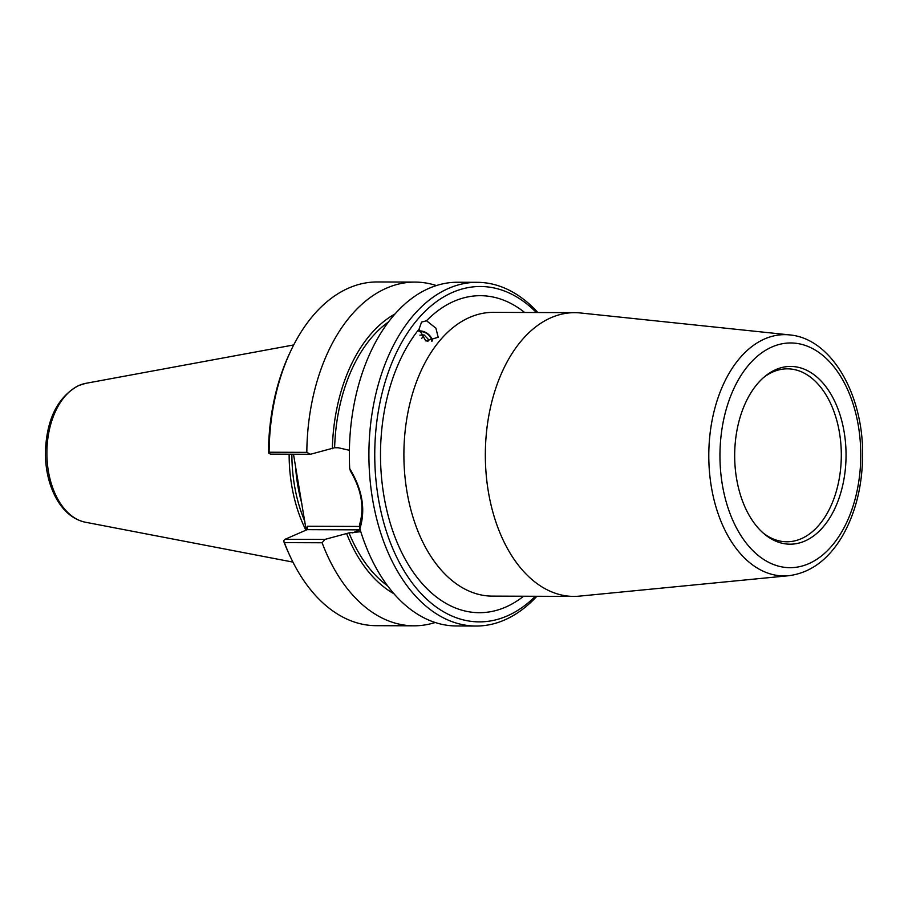 <?xml version="1.0" encoding="UTF-8"?>
<svg xmlns="http://www.w3.org/2000/svg" width="908" height="908" viewBox="0 0 908 908"><rect width="100%" height="100%" fill="white"/><g stroke="black" fill="none" stroke-linecap="round" stroke-linejoin="round"><path stroke-width="1.36" d="M426.51 320.762L435.908 328.185L438.189 337.277L425.807 340.931L419.076 329.139L421.539 322.113L426.51 320.762A158.503 99.324 90.2 0 1 524.631 312.477M419.042 330.932A11.191 8.615 -145 0 1 432.537 340.92M535.357 596.261A167.708 105.09 -89.8 0 1 383.46 521.578A167.708 105.09 -89.8 0 1 452.468 292.433A167.708 105.09 -89.8 0 1 536.378 312.522M789.608 334.904L580.371 312.965A141.875 88.905 90.2 0 0 574.753 312.658A141.875 88.905 90.2 0 0 551.088 317.686A141.875 88.905 90.2 0 0 486.075 473.25A141.875 88.905 90.2 0 0 573.72 596.408A141.875 88.905 90.2 0 0 579.349 596.136L788.746 575.717C810.617 572.857 828.55 559.578 842.51 535.902C855.472 513.099 862.169 486.597 862.6 456.384C863.803 395.582 831.91 338.502 789.608 334.904A120.65 75.602 90.2 0 0 764.706 338.911A120.65 75.602 90.2 0 0 709.761 474.986A120.65 75.602 90.2 0 0 788.746 575.717M775.863 369.579A88.882 55.694 -89.8 0 1 845.7 464.987A88.882 55.694 -89.8 0 1 764.23 533.938A88.882 55.694 -89.8 0 1 734.674 455.112A88.882 55.694 -89.8 0 1 764.797 376.502A88.882 55.694 -89.8 0 1 775.863 369.579M763.515 377.592A86.476 54.185 -89.8 0 1 773.014 371.883A86.476 54.185 -89.8 0 1 787.44 368.83A86.476 54.185 -89.8 0 1 841.307 455.498A86.476 54.185 -89.8 0 1 786.816 541.781A86.476 54.185 -89.8 0 1 762.958 532.837M359.681 526.447L307.471 526.254L307.142 529.659L359.693 529.852A44.14 33.165 -113.6 0 0 360.215 529.852M293.488 454.216L306.166 530.09M349.387 450.3L338.264 447.746L334.621 447.735L310.423 454.272L270.652 454.125L268.813 453.296L268.496 450.3A167.708 105.09 90.2 0 1 289.414 353.802L290.571 351.328A171.862 107.689 -89.8 0 1 377.41 281.957L415.126 282.093A171.862 107.689 -89.8 0 1 436.385 285.555M350.465 471.07C361.577 489.923 364.607 507.81 359.545 524.756L359.886 528.785C365.822 509.74 362.428 489.673 349.705 468.585L350.465 471.07M360.782 531.702L349.024 532.894L324.826 539.431L285.055 539.284L307.142 529.659M435.17 622.502A171.862 107.689 -89.8 0 1 413.889 625.816L376.173 625.68A171.862 107.689 -89.8 0 1 289.834 555.685L288.699 553.21A167.708 105.09 90.2 0 1 284.022 542.144L283.602 540.748L285.055 539.284M537.888 312.534A171.862 107.689 90.2 0 0 477.211 282.32L457.666 282.252A171.862 107.689 90.2 0 0 429.007 288.335A171.862 107.689 90.2 0 0 349.705 468.585M477.211 282.32A171.862 107.689 90.2 0 0 448.552 288.404A171.862 107.689 90.2 0 0 369.794 476.859A171.862 107.689 90.2 0 0 475.974 626.043A171.862 107.689 90.2 0 0 536.855 596.272M359.886 528.785A171.862 107.689 90.2 0 0 456.429 625.964L475.974 626.043M310.423 454.272L306.825 452.366L269.108 452.229A171.862 107.689 -89.8 0 1 290.571 351.328M306.825 452.366A171.862 107.689 -89.8 0 1 415.126 282.093M269.108 452.229L268.813 453.296M289.834 555.685A171.862 107.689 -89.8 0 1 284.397 542.632L322.113 542.768L324.826 539.431M283.602 540.748L284.397 542.632M413.889 625.816A171.862 107.689 -89.8 0 1 322.113 542.768M304.872 521.544A119.89 75.126 -89.8 0 1 291.877 454.204M305.939 530.181A121.275 75.988 -89.8 0 1 289.13 454.193A121.275 75.988 90.2 0 0 305.939 530.181M334.621 447.735A144.622 90.63 -89.8 0 1 388.522 321.909M332.339 448.734A148.22 92.877 -89.8 0 1 395.025 313.952M394.015 593.809A148.22 92.877 -89.8 0 1 346.743 533.893M387.568 585.808A144.622 90.63 -89.8 0 1 349.024 532.894M432.299 340.988A10.919 8.41 35 0 0 419.053 331.17M419.893 335.166L424.115 334.939L428.417 339.422L427.895 341.374M428.417 339.422L427.135 341.26M424.115 334.939L421.777 338.287M431.686 341.147A9.545 7.355 35 0 0 419.099 331.738M492.261 596.113A141.875 88.905 -89.8 0 1 404.627 472.943A141.875 88.905 -89.8 0 1 469.652 317.391A141.875 88.905 -89.8 0 1 493.305 312.363L574.753 312.658M419.076 329.139A158.503 99.324 90.2 0 0 395.536 538.501A158.503 99.324 90.2 0 0 523.61 596.227M772.038 346.935A112.354 70.404 -89.8 0 1 858.4 483.839A112.354 70.404 -89.8 0 1 740.656 535.164A112.354 70.404 -89.8 0 1 772.038 346.935M360.124 529.557A2.769 1.737 -89.8 0 1 359.693 529.852L352.667 532.905M307.471 526.254L306.041 528.479M295.588 466.655A119.89 75.126 90.2 0 0 301.796 503.373M85.806 383.335L78.587 385.56C57.703 396.944 46.637 419.099 45.4 452.025C45.355 469.811 49.089 485.474 56.614 499.014C63.991 511.885 73.559 519.614 85.307 522.202A69.916 43.811 -89.8 0 1 46.989 457.927A69.916 43.811 -89.8 0 1 79.28 385.344A69.916 43.811 -89.8 0 1 85.806 383.335L293.704 344.938M492.284 596.113L573.72 596.408M85.307 522.202L292.921 562.097"/></g></svg>
